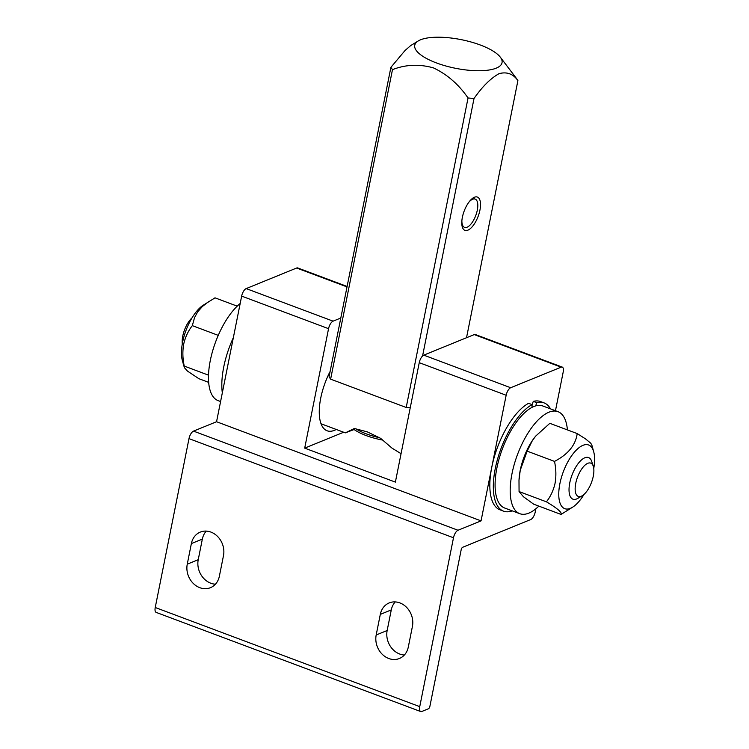 <?xml version="1.0" encoding="UTF-8"?>
<svg xmlns="http://www.w3.org/2000/svg" width="749" height="749" viewBox="0 0 749 749"><rect width="100%" height="100%" fill="white"/><g stroke="black" fill="none" stroke-linecap="round" stroke-linejoin="round"><path stroke-width="1.12" d="M240.176 303.495A54.471 22.873 110.5 0 0 210.291 360.541A54.471 22.873 110.5 0 0 218.053 400.593L220.59 401.539M567.405 429.917A54.471 22.873 110.5 0 0 558.005 411.678A54.471 22.873 110.5 0 0 512.007 473.63A54.471 22.873 110.5 0 0 519.769 513.683A54.471 22.873 110.5 0 0 538.84 506.118M558.005 411.678L542.885 406.005A54.471 22.873 110.5 0 0 496.896 467.966A54.471 22.873 110.5 0 0 504.657 508.019L519.769 513.683M593.76 468.406A34.014 14.287 110.5 0 0 593.704 451.778A34.014 14.287 110.5 0 0 577.048 449.381A34.014 14.287 110.5 0 0 559.887 483.676A34.014 14.287 110.5 0 0 573.041 506.914A34.014 14.287 110.5 0 0 584.005 494.424M593.704 451.778L591.804 444.906L590.652 443.118L585.531 438.895L577.198 433.577C575.625 445.103 568.06 454.371 554.503 461.393C556.114 468.865 556.301 476.177 555.056 483.33C553.464 490.352 550.59 496.512 546.424 501.821C557.293 508.271 562.162 512.475 561.038 514.432L573.041 506.914M561.038 514.432L533.681 504.18L523.504 496.793L519.066 491.569L518.991 480.278L520.237 470.278A37.796 15.869 110.5 0 0 519.048 479.379L518.991 480.278M534.908 437.042L534.926 437.032A37.796 15.869 110.5 0 0 534.908 437.042A37.796 15.869 110.5 0 0 520.237 470.278L527.146 451.141L532.333 440.674L535.619 436.161L549.832 423.325L577.198 433.577M519.066 491.569L546.424 501.821M527.146 451.141L554.503 461.393M233.37 337.584A57.804 24.268 110.5 0 0 222.322 392.832M208.643 382.355L198.859 378.685L187.456 371.073L184.357 367.628L182.344 360.484A34.014 14.287 -69.5 0 1 182.597 342.265A34.014 14.287 -69.5 0 1 203.016 305.349L215.01 297.83L237.208 306.154M184.207 367.216L184.245 366.074C182.634 358.602 182.447 351.29 183.692 344.137C185.284 337.116 188.158 330.946 192.324 325.646L194.525 317.651L197.689 311.856L202.352 306.538L208.812 301.51M218.259 335.365L192.324 325.646M208.503 375.165L184.245 366.074M532.071 404.741L533.297 401.38A57.804 24.268 -69.5 0 1 540.563 401.576L544.055 402.887A57.804 24.268 -69.5 0 1 550.496 408.86M503.487 511.136L499.995 509.826A57.804 24.268 -69.5 0 1 493.572 459.549A57.804 24.268 -69.5 0 1 528.579 403.299L532.071 404.61A57.804 24.268 -69.5 0 0 497.074 460.86A57.804 24.268 -69.5 0 0 503.487 511.136A57.804 24.268 -69.5 0 0 512.26 510.865M533.297 401.38L536.799 402.69A57.804 24.268 -69.5 0 1 544.055 402.887M536.799 402.69L535.61 405.939M532.062 407.39L532.071 404.61M355.85 428.821A35.568 11.666 11.3 0 0 379.34 437.688M353.228 428.868A35.568 11.666 11.3 0 0 382.486 440.047M330.627 379.153L406.201 407.475L468.05 97.979C458.65 84.375 447.116 74.348 433.446 67.887C419.281 63.908 405.621 64.498 392.476 69.648L330.627 379.153L329.045 376.841L390.894 67.335L405.04 50.511L410.621 45.623L418.457 40.821A44.509 14.605 -168.7 0 1 480.362 45.024A44.509 14.605 -168.7 0 1 500.313 57.177A44.509 14.605 -168.7 0 1 485.455 70.453A44.509 14.605 -168.7 0 1 436.433 62.925A44.509 14.605 -168.7 0 1 418.457 40.821M479.931 210.132A17.789 7.471 110.5 0 0 478.283 197.567A17.789 7.471 110.5 0 0 469.286 201.65A17.789 7.471 110.5 0 0 462.376 217.285A17.789 7.471 110.5 0 0 461.815 221.573A17.789 7.471 110.5 0 0 469.08 229.55A17.789 7.471 110.5 0 0 479.931 210.132M466.524 337.733L517.905 80.611C513.234 73.908 506.979 71.576 499.143 73.627C490.82 78.158 482.44 86.453 474.023 98.494L468.05 97.979M422.567 355.99L474.023 98.494M461.88 220.693A15.12 6.348 110.5 0 0 464.539 227.378A15.12 6.348 110.5 0 0 477.3 210.179A15.12 6.348 110.5 0 0 475.147 199.065A15.12 6.348 110.5 0 0 468.752 202.361M517.905 80.611L516.323 78.308M392.476 69.648L390.894 67.335M410.227 407.831L406.201 407.475M555.468 410.724L563.201 372A6.666 2.799 -69.5 0 0 562.256 367.094A6.666 2.799 -69.5 0 0 561.151 367.16L510.678 387.729A6.666 2.799 -69.5 0 0 506.155 395.247L481.055 520.873L458.014 530.255A6.666 2.799 -69.5 0 0 453.491 537.773L419.749 706.644A6.666 2.799 -69.5 0 0 420.695 711.55A6.666 2.799 -69.5 0 0 421.799 711.484L428.381 708.797A2.219 0.936 -69.5 0 0 429.898 706.298L461.169 549.785A2.219 0.936 110.5 0 1 462.676 547.276L530.695 519.563A6.666 2.799 110.5 0 0 535.226 512.035L535.872 508.768M404.357 655.019A18.894 15.991 67.8 0 1 387.158 630.508L391.278 609.911A18.894 15.991 67.8 0 1 395.229 601.915M215.422 584.201A18.894 15.991 67.8 0 1 198.232 559.7L202.342 539.102A18.894 15.991 67.8 0 1 206.293 531.097M453.491 537.773L188.991 438.633L155.24 607.505A6.666 2.799 -69.5 0 0 156.195 612.41L420.695 711.55M376.185 634.983L380.305 614.386A18.894 15.991 67.8 0 1 389.237 602.908A18.894 15.991 67.8 0 1 406.548 607.308A18.894 15.991 67.8 0 1 412.418 626.426L408.308 647.014A18.894 15.991 67.8 0 1 399.376 658.502A18.894 15.991 67.8 0 1 382.065 654.092A18.894 15.991 67.8 0 1 376.185 634.983L387.158 630.508M187.259 564.166L191.37 543.568A18.894 15.991 67.8 0 1 200.301 532.09A18.894 15.991 67.8 0 1 217.613 536.499A18.894 15.991 67.8 0 1 223.492 555.608L219.373 576.206A18.894 15.991 67.8 0 1 210.45 587.684A18.894 15.991 67.8 0 1 193.13 583.284A18.894 15.991 67.8 0 1 187.259 564.166L198.232 559.7M481.055 520.873L216.555 421.734L193.514 431.115A6.666 2.799 -69.5 0 0 188.991 438.633M343.669 432.239L304.693 448.127L328.558 328.68L241.655 296.108L216.555 421.734M304.693 448.127L395.378 482.113L419.253 362.675A6.666 2.799 -69.5 0 1 423.775 355.148L474.239 334.588A6.666 2.799 -69.5 0 1 475.343 334.522L562.256 367.094M347.021 286.904L296.641 268.02L246.178 288.59A6.666 2.799 -69.5 0 0 241.655 296.108M340.804 318.016L333.09 321.162L246.178 288.59M328.558 328.68A6.666 2.799 -69.5 0 1 333.09 321.162M296.641 268.02A6.666 2.799 -69.5 0 1 297.756 267.955L347.105 286.455M336.264 429.467A44.463 18.669 -69.5 0 1 327.079 430.769A44.463 18.669 -69.5 0 1 320.741 398.075A44.463 18.669 -69.5 0 1 330.122 371.476M401.061 453.697L392.027 448.136L380.614 438.334L367.244 431.845L354.371 428.494L345.308 432.856L354.108 429.523M587.806 463.303A17.789 7.471 110.5 0 0 575.738 483.358A17.789 7.471 110.5 0 0 581.224 496.25A17.789 7.471 110.5 0 0 582.216 495.754A17.789 7.471 110.5 0 0 591.504 482.403A17.789 7.471 110.5 0 0 593.283 466.224A17.789 7.471 110.5 0 0 587.806 463.303M593.283 466.224L591.701 461.421A22.236 9.334 110.5 0 0 588.536 457.545A22.236 9.334 110.5 0 0 584.847 457.77A22.236 9.334 110.5 0 0 570.71 478.967A22.236 9.334 110.5 0 0 572.929 499.18A22.236 9.334 110.5 0 0 576.618 498.956A22.236 9.334 110.5 0 0 577.863 498.328L582.216 495.754M182.297 343.857A17.789 7.471 -69.5 0 1 192.044 317.848M419.749 706.644L155.24 607.505M458.014 530.255L193.514 431.115M506.155 395.247L419.253 362.675M561.151 367.16L474.239 334.588M510.678 387.729L423.775 355.148M191.37 543.568L202.342 539.102M380.305 614.386L391.278 609.911M500.313 57.177L516.623 78.692M345.336 432.866L321.021 423.756"/></g></svg>
